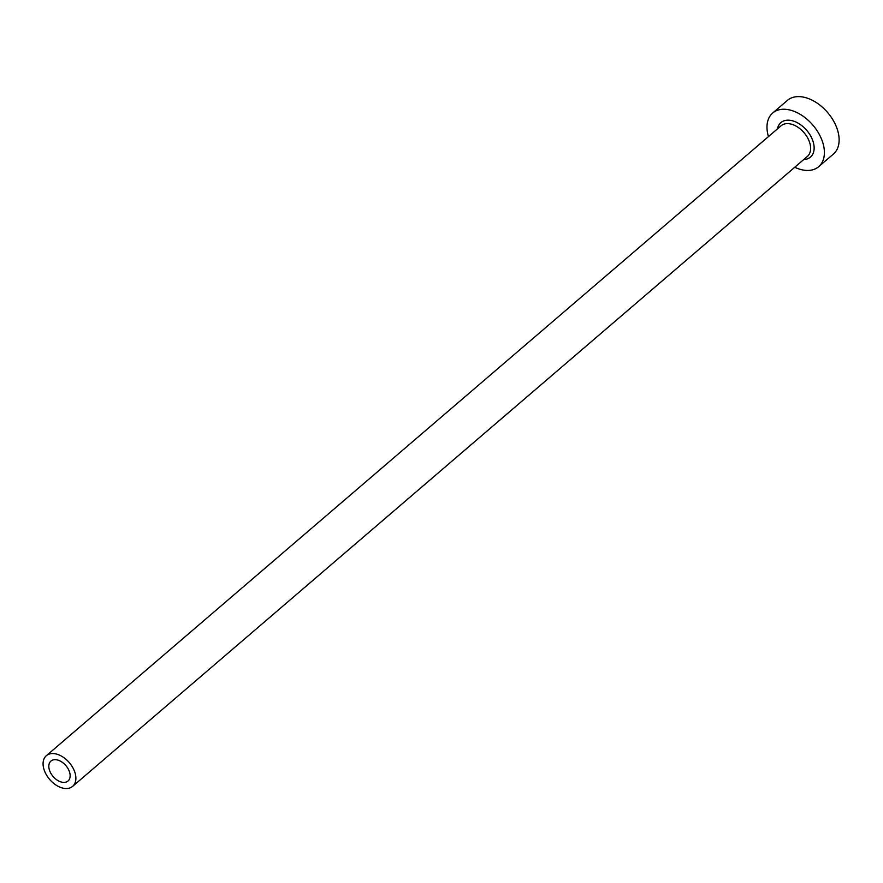 <?xml version="1.0" encoding="UTF-8"?>
<svg xmlns="http://www.w3.org/2000/svg" width="883" height="883" viewBox="0 0 883 883"><rect width="100%" height="100%" fill="white"/><g stroke="black" fill="none" stroke-linecap="round" stroke-linejoin="round"><path stroke-width="1.32" d="M69.448 771.764A13.124 8.4 -130.6 0 0 60.949 761.444A13.124 8.4 -130.6 0 0 50.938 761.069A13.124 8.4 -130.6 0 0 49.514 770.318A13.124 8.4 -130.6 0 0 58.002 780.627A13.124 8.4 -130.6 0 0 68.024 781.002A13.124 8.4 -130.6 0 0 69.448 771.764M44.15 769.932A20.199 12.925 -130.6 0 0 57.207 785.804A20.199 12.925 -130.6 0 0 72.627 786.367A20.199 12.925 -130.6 0 0 74.812 772.15A20.199 12.925 -130.6 0 0 61.744 756.278A20.199 12.925 -130.6 0 0 46.335 755.705A20.199 12.925 -130.6 0 0 44.15 769.932M794.744 167.262A35.342 22.627 -130.6 0 0 818.696 166.677A35.342 22.627 -130.6 0 0 822.526 141.788A35.342 22.627 -130.6 0 0 799.667 114.017A35.342 22.627 -130.6 0 0 772.691 113.013A35.342 22.627 -130.6 0 0 768.453 136.6M818.696 166.677L833.42 154.05A35.342 22.627 -130.6 0 0 837.25 129.161A35.342 22.627 -130.6 0 0 814.391 101.39A35.342 22.627 -130.6 0 0 787.415 100.386L772.691 113.013M777.493 128.852A22.715 14.547 49.4 0 1 793.861 121.214A22.715 14.547 49.4 0 1 812.934 141.092A22.715 14.547 49.4 0 1 803.784 159.514M72.627 786.367L807.371 156.434A20.199 12.925 -130.6 0 0 809.545 142.218A20.199 12.925 -130.6 0 0 796.488 126.346A20.199 12.925 -130.6 0 0 781.08 125.772L46.335 755.705"/></g></svg>
